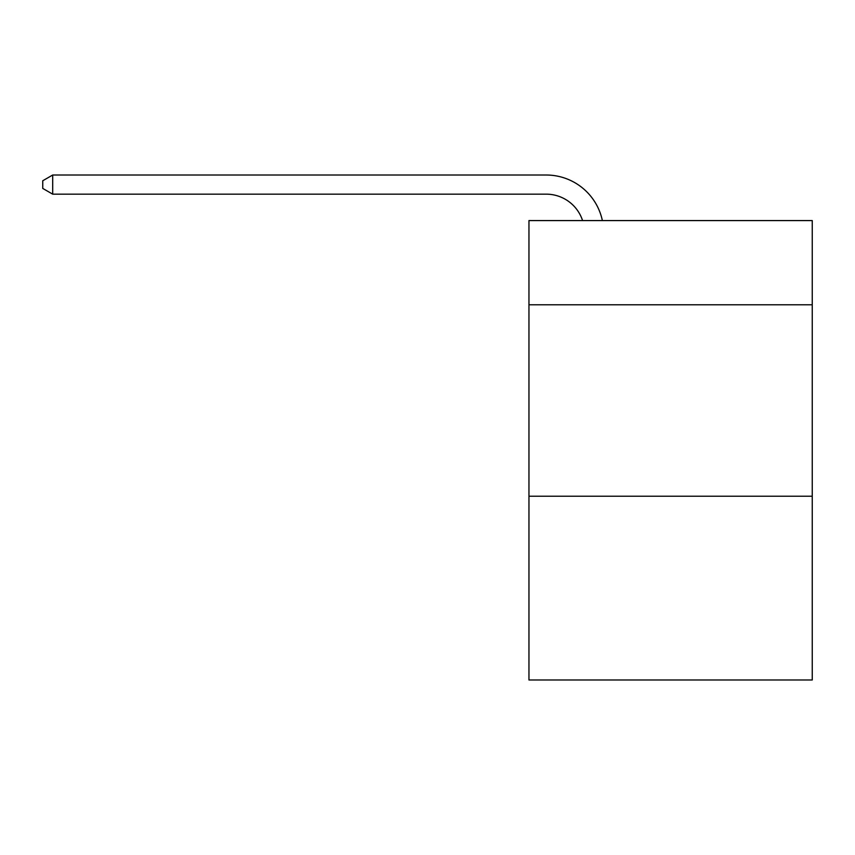 <?xml version="1.0" encoding="UTF-8"?>
<svg xmlns="http://www.w3.org/2000/svg" width="855" height="855" viewBox="0 0 855 855"><rect width="100%" height="100%" fill="white"/><g stroke="black" fill="none" stroke-linecap="round" stroke-linejoin="round"><path stroke-width="1.28" d="M812.25 304.797L812.25 220.579L528.956 220.579L528.956 304.797L812.25 304.797L812.25 679.982L528.956 679.982L528.956 304.797M812.25 496.221L528.956 496.221M582.576 220.579A38.283 38.283 0 0 0 546.174 194.16A38.283 38.283 0 0 1 582.576 220.579A38.283 38.283 0 0 0 546.174 194.16A38.283 38.283 0 0 1 582.576 220.579A38.283 38.283 0 0 0 546.174 194.16A38.283 38.283 0 0 1 582.576 220.579A38.283 38.283 0 0 0 546.174 194.16A38.283 38.283 0 0 1 582.576 220.579A38.283 38.283 0 0 0 546.174 194.16A38.283 38.283 0 0 1 582.576 220.579A38.283 38.283 0 0 0 546.174 194.16A38.283 38.283 0 0 1 582.576 220.579A38.283 38.283 0 0 0 546.174 194.16A38.283 38.283 0 0 1 582.576 220.579A38.283 38.283 0 0 0 546.174 194.16A38.283 38.283 0 0 1 582.576 220.579A38.283 38.283 0 0 0 546.174 194.16A38.283 38.283 0 0 1 582.576 220.579A38.283 38.283 0 0 0 546.174 194.16A38.283 38.283 0 0 1 582.576 220.579A38.283 38.283 0 0 0 546.174 194.16A38.283 38.283 0 0 1 582.576 220.579A38.283 38.283 0 0 0 546.174 194.16A38.283 38.283 0 0 1 582.576 220.579A38.283 38.283 0 0 0 546.174 194.16A38.283 38.283 0 0 1 582.576 220.579A38.283 38.283 0 0 0 546.174 194.16A38.283 38.283 0 0 1 582.576 220.579A38.283 38.283 0 0 0 546.174 194.16A38.283 38.283 0 0 1 582.576 220.579A38.283 38.283 0 0 0 546.174 194.16A38.283 38.283 0 0 1 582.576 220.579A38.283 38.283 0 0 0 546.174 194.16A38.283 38.283 0 0 1 582.576 220.579A38.283 38.283 0 0 0 546.174 194.16A38.283 38.283 0 0 1 582.576 220.579A38.283 38.283 0 0 0 546.174 194.16A38.283 38.283 0 0 1 582.576 220.579A38.283 38.283 0 0 0 546.174 194.16A38.283 38.283 0 0 1 582.576 220.579A38.283 38.283 0 0 0 546.174 194.16A38.283 38.283 0 0 1 582.576 220.579A38.283 38.283 0 0 0 546.174 194.16A38.283 38.283 0 0 1 582.576 220.579A38.283 38.283 0 0 0 546.174 194.16A38.283 38.283 0 0 1 582.576 220.579A38.283 38.283 0 0 0 546.174 194.16A38.283 38.283 0 0 1 582.576 220.579A38.283 38.283 0 0 0 546.174 194.16A38.283 38.283 0 0 1 582.576 220.579A38.283 38.283 0 0 0 546.174 194.16A38.283 38.283 0 0 1 582.576 220.579A38.283 38.283 0 0 0 546.174 194.16L52.7 194.16L42.75 188.421L42.75 180.758L52.7 175.019L546.174 175.019A57.424 57.424 0 0 1 602.369 220.579M52.7 175.019L546.174 175.019L52.7 175.019L546.174 175.019L52.7 175.019L546.174 175.019L52.7 175.019L546.174 175.019L52.7 175.019L546.174 175.019L52.7 175.019L546.174 175.019L52.7 175.019L546.174 175.019L52.7 175.019L546.174 175.019L52.7 175.019L546.174 175.019L52.7 175.019L546.174 175.019L52.7 175.019L546.174 175.019L52.7 175.019L546.174 175.019L52.7 175.019L546.174 175.019L52.7 175.019L546.174 175.019L52.7 175.019L546.174 175.019L52.7 175.019L546.174 175.019L52.7 175.019L546.174 175.019L52.7 175.019L546.174 175.019L52.7 175.019L546.174 175.019L52.7 175.019L546.174 175.019L52.7 175.019L546.174 175.019L52.7 175.019L546.174 175.019L52.7 175.019L546.174 175.019L52.7 175.019L546.174 175.019L52.7 175.019L546.174 175.019L52.7 175.019L546.174 175.019L52.7 175.019L52.7 194.16"/></g></svg>
